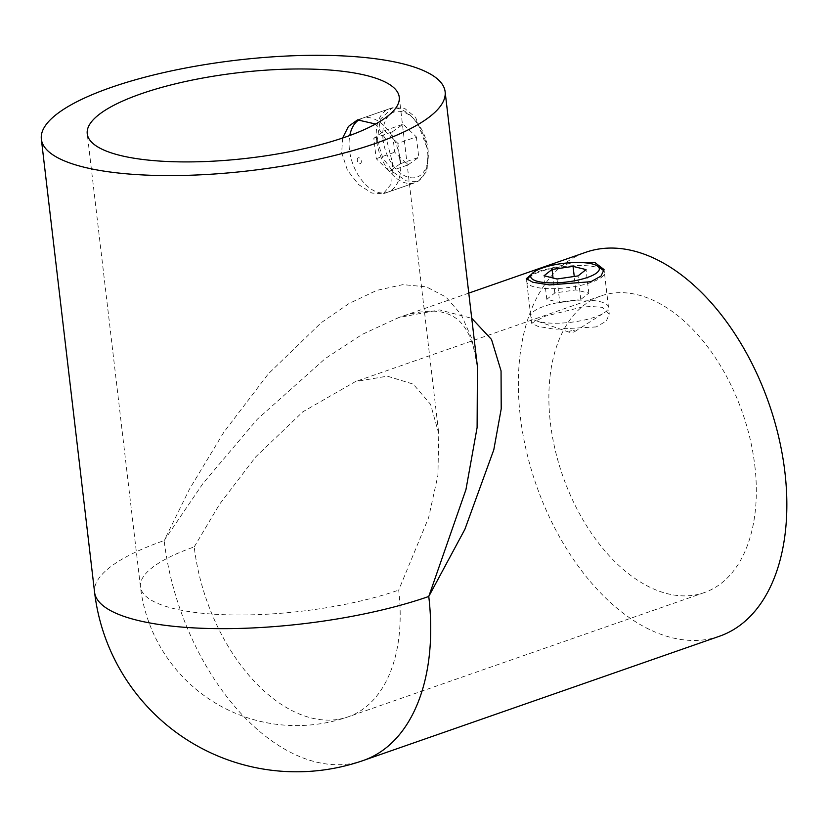 <?xml version="1.0" encoding="UTF-8"?>
<svg xmlns="http://www.w3.org/2000/svg" width="827" height="827" viewBox="0 0 827 827"><rect width="100%" height="100%" fill="white"/><g stroke="black" fill="none" stroke-linecap="round" stroke-linejoin="round"><path stroke-width="0.62" stroke-dasharray="4.13 3.1" d="M531.513 274.306L540 270.936L573.39 262.562M596.236 326.923L554.783 329.249L538.046 326.417L531.596 323.243L545.313 316.162L585.836 306.124L602.407 307.344L609.282 314.115L606.305 321.083L596.236 326.923M377.236 140.187L382.767 157.874L393.621 172.429L406.564 180.948L418.09 181.62L427.011 171.055L428.148 150.948L415.609 117.362L404.455 108.244L392.329 107.758L380.265 119.398L377.236 140.187M342.616 138.026L341.685 152.592L347.412 170.217L358.639 184.617L371.85 193.042L383.304 193.756L391.75 183.377L392.598 163.353L386.871 140.89L375.572 124.019M754.834 465.87A157.078 95.239 70.8 0 1 704.346 592.577A157.078 95.239 70.8 0 1 550.368 422.669A157.078 95.239 70.8 0 1 600.857 295.963A157.078 95.239 70.8 0 1 754.834 465.87M719.562 636.201A203.277 123.244 70.8 0 1 520.297 416.312A203.277 123.244 70.8 0 1 585.64 252.338M468.785 293.109L398.862 317.506C409.944 313.681 419.847 311.603 428.572 311.262C438.941 310.549 448.079 312.885 455.987 318.271C460.866 321.724 465.188 327.244 468.94 334.821C473.881 346.523 476.703 357.14 477.417 366.661L471.669 338.346L461.228 314.632L446.022 297.058L426.339 286.845L402.914 284.622L376.761 290.391L349.097 303.488L321.134 322.747L268.362 373.814L223.921 432.107L189.455 489.17L164.16 540.569L203.225 483.133L257.218 419.341L325.28 358.556L362.288 334.356L398.862 317.506L439.499 309.898L471.741 318.292M194.221 546.916L219.569 504.232L255.729 456.876L302.775 411.846L355.455 381.578L387.315 376.161L413.2 384.11L430.588 404.382L438.786 433.71L437.907 475.38L428.613 517.671L398.697 590.116A157.078 95.239 70.8 0 1 348.198 716.823A157.078 95.239 70.8 0 1 194.221 546.916A157.078 43.004 -6.7 0 0 140.456 586.85A157.078 43.004 -6.7 0 0 178.518 609.664A157.078 43.004 -6.7 0 0 398.697 590.116M383.097 139.825A34.496 20.913 70.8 0 1 413.252 118.24A34.496 20.913 70.8 0 1 427.993 149.315A34.496 20.913 70.8 0 1 427.952 160.397A34.496 20.913 70.8 0 1 405.416 176.182A34.496 20.913 70.8 0 1 383.097 139.825M376.616 140.404A39.117 23.714 70.8 0 1 389.186 108.854A39.117 23.714 70.8 0 1 410.812 115.925A39.117 23.714 70.8 0 1 427.538 151.165A39.117 23.714 70.8 0 1 427.487 163.725A39.117 23.714 70.8 0 1 414.958 182.715A39.117 23.714 70.8 0 1 376.616 140.404M359.941 119.243A39.117 23.714 70.8 0 1 362.03 118.323A39.117 23.714 70.8 0 1 400.371 160.634A39.117 23.714 70.8 0 1 387.801 192.184A39.117 23.714 70.8 0 1 349.459 149.883A39.117 23.714 70.8 0 1 349.8 135.494M357.285 160.283A3.081 1.871 70.8 0 1 358.949 157.761A3.081 1.871 70.8 0 1 361.296 161.131A3.081 1.871 70.8 0 1 359.642 163.653A3.081 1.871 70.8 0 1 357.285 160.283M416.374 136.92L418.772 157.306L407.938 164.955L394.717 152.22L392.318 131.834L403.152 124.184L416.374 136.92L397.87 143.371L400.268 163.756L389.434 171.406L376.213 158.681L373.814 138.295L384.648 130.645L397.87 143.371M384.648 130.645L403.152 124.184M373.814 138.295L392.318 131.834M376.213 158.681L394.717 152.22M389.434 171.406L407.938 164.955M400.268 163.756L418.772 157.306M602.438 269.695A39.117 10.71 -6.7 0 0 560.303 266.987A39.117 10.71 -6.7 0 0 527.957 278.451M527.037 279.826A39.117 10.71 -6.7 0 0 526.706 281.666A39.117 10.71 -6.7 0 0 570.806 287.207A39.117 10.71 -6.7 0 0 604.403 272.538A39.117 10.71 -6.7 0 0 603.979 271.297M564.365 301.545A39.117 10.71 -6.7 0 0 530.769 316.214A39.117 10.71 -6.7 0 0 536.434 320.866A39.117 10.71 -6.7 0 0 574.868 321.765A39.117 10.71 -6.7 0 0 604.03 312.926A39.117 10.71 -6.7 0 0 608.465 307.086A39.117 10.71 -6.7 0 0 564.365 301.545M571.54 330.728A3.081 0.848 -6.7 0 0 569.338 332.247A3.081 0.848 -6.7 0 0 572.367 332.32A3.081 0.848 -6.7 0 0 574.662 331.627A3.081 0.848 -6.7 0 0 574.455 330.769A3.081 0.848 -6.7 0 0 571.54 330.728M559.776 302.537L580.781 299.457L588.814 293.151L575.83 289.905L554.814 292.985L546.792 299.291L559.776 302.537L557.016 278.999M546.792 299.291L544.032 275.763M554.814 292.985L553.056 278.017M575.83 289.905L574.248 276.476M588.814 293.151L586.043 269.612M580.781 299.457L578.021 275.918M363.425 760.447A203.277 123.244 70.8 0 1 164.16 540.569A203.277 55.647 -6.7 0 0 94.578 592.235M531.596 323.243L526.354 278.678M383.304 193.756L418.09 181.62M704.346 592.577L348.198 716.823A157.078 157.078 0 0 1 140.456 586.85L87.238 133.767M399.245 97.121L438.786 433.71M600.857 295.963L355.455 381.578M357.533 119.894L392.329 107.758M609.292 314.115L604.051 269.55M413.252 118.24L410.812 115.925M362.03 118.323L389.186 108.854M387.801 192.184L414.958 182.715M427.952 160.397L427.487 163.725M530.769 316.214L526.706 281.666M569.338 332.247L536.434 320.866M574.662 331.627L604.03 312.926M608.465 307.086L604.403 272.538"/><path stroke-width="1.24" d="M573.39 262.562L594.892 262.541L604.051 269.561L601.012 276.073L590.923 281.697L549.562 284.912L532.857 282.276L526.354 278.678L531.513 274.306M468.785 293.109L585.64 252.338A203.277 123.244 70.8 0 1 784.906 472.227A203.277 123.244 70.8 0 1 719.562 636.201L363.425 760.447A203.277 123.244 70.8 0 0 428.768 596.474L465.942 489.625L477.107 427.538L477.417 366.661L445.122 91.725A203.277 55.647 -6.7 0 0 324.163 55.347A203.277 55.647 -6.7 0 0 110.932 87.486A203.277 55.647 -6.7 0 0 41.35 139.163A203.277 55.647 -6.7 0 0 162.309 175.541A203.277 55.647 -6.7 0 0 375.541 143.391A203.277 55.647 -6.7 0 0 445.122 91.725M471.741 318.292L491.517 339.473L501.059 370.878L501.214 408.858L493.802 449.764L464.877 529.332L428.768 596.474A203.277 55.647 -6.7 0 1 143.826 621.77A203.277 55.647 -6.7 0 1 94.578 592.235A203.277 203.277 0 0 0 363.425 760.447M141.004 93.844A157.078 43.004 -6.7 0 0 87.238 133.767A157.078 43.004 -6.7 0 0 180.7 161.885A157.078 43.004 -6.7 0 0 345.469 137.044A157.078 43.004 -6.7 0 0 399.245 97.121A157.078 43.004 -6.7 0 0 305.773 69.003A157.078 43.004 -6.7 0 0 141.004 93.844M375.572 124.019L357.533 119.894L348.425 126.448L342.616 138.026M349.8 135.494A39.117 23.714 70.8 0 1 359.941 119.243M560.406 263.772A34.496 9.438 -6.7 0 0 531.885 273.871A34.496 9.438 -6.7 0 0 569.669 281.604A34.496 9.438 -6.7 0 0 597.57 266.16A34.496 9.438 -6.7 0 0 560.406 263.772M531.885 273.871L527.957 278.451A39.117 10.71 -6.7 0 0 527.037 279.826M603.979 271.297A39.117 10.71 -6.7 0 0 602.438 269.695L597.57 266.16M557.016 278.999L578.021 275.918L586.043 269.612L573.059 266.377L552.054 269.447L544.032 275.763L557.016 278.999M553.056 278.017L552.054 269.447M574.248 276.476L573.059 266.377M41.35 139.163L94.578 592.235"/></g></svg>
